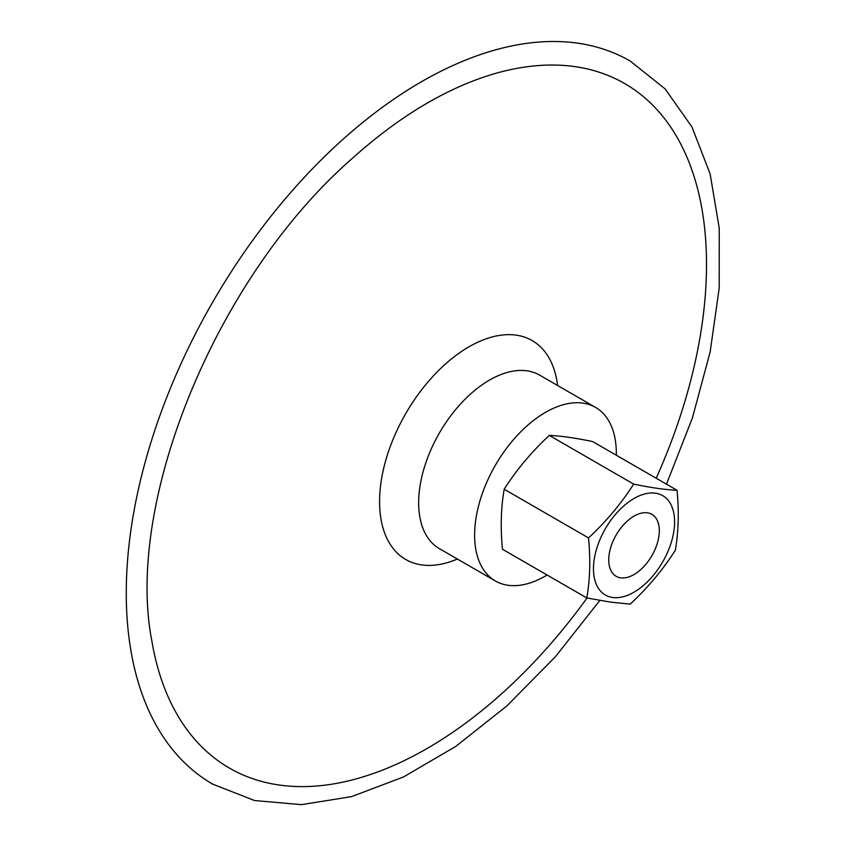 <?xml version="1.0" encoding="UTF-8"?>
<svg xmlns="http://www.w3.org/2000/svg" width="847" height="847" viewBox="0 0 847 847"><rect width="100%" height="100%" fill="white"/><g stroke="black" fill="none" stroke-linecap="round" stroke-linejoin="round"><path stroke-width="1.27" d="M547.12 575.028A100.2 57.85 -60 0 1 495.368 580.968A100.2 57.85 -60 0 1 480.111 500.323A100.2 57.85 -60 0 1 595.568 407.418A100.2 57.85 -60 0 1 616.298 455.21M587.066 597.993A395.221 228.182 -60 0 1 151.952 641.507C124.287 501.445 216.874 276.334 352.5 158.22C393.643 121.343 434.903 95.182 476.279 79.745A395.221 228.182 -60 0 1 534.986 65.844A395.221 228.182 -60 0 1 656.192 478.248M599.803 600.481L555.357 656.796L506.855 705.943L455.728 746.419L403.479 776.974L351.558 796.625L301.437 804.65L254.598 800.542L212.735 784.163A417.486 241.035 -60 0 1 149.178 448.148A417.486 241.035 -60 0 1 535.505 42.35A417.486 241.035 -60 0 1 630.221 61.048L665.096 88.871L691.967 126.986L710.125 173.9L719.23 228.108L719.209 288.033L710.157 351.928L692.391 417.973L666.473 484.177M655.493 548.38A35.765 20.646 120 0 0 651.904 514.351A35.765 20.646 120 0 0 616.15 534.997A35.765 20.646 120 0 0 616.15 576.299A35.765 20.646 120 0 0 655.493 548.38M677.039 490.286L592.688 441.583C575.589 437.994 561.127 435.94 549.301 435.4C531.62 451.822 516.575 469.767 504.177 489.227C500.969 507.713 500.386 527.713 502.451 549.237L586.802 597.94C590.02 579.454 590.592 559.454 588.527 537.93C606.208 521.508 621.243 503.573 633.651 484.103C650.75 487.681 665.213 489.746 677.039 490.286C679.103 511.81 678.532 531.81 675.313 550.285C662.915 569.756 647.87 587.691 630.189 604.112L610.348 602.101L586.802 597.929M633.651 484.103L549.301 435.4M588.527 537.93L504.177 489.227M495.368 580.968L439.413 548.665A100.2 57.85 -60 0 1 424.156 468.02A100.2 57.85 -60 0 1 516.882 370.626A100.2 57.85 -60 0 1 539.613 375.115L595.568 407.418M457.38 559.041A126.394 72.969 -60 0 1 386.518 457.751A126.394 72.969 -60 0 1 503.478 334.904A126.394 72.969 -60 0 1 557.58 385.491M599.602 540.418A57.374 33.128 120 0 0 612.572 597.463A57.374 33.128 120 0 0 668.452 550.232A57.374 33.128 120 0 0 655.493 493.187A57.374 33.128 120 0 0 599.602 540.418"/></g></svg>
